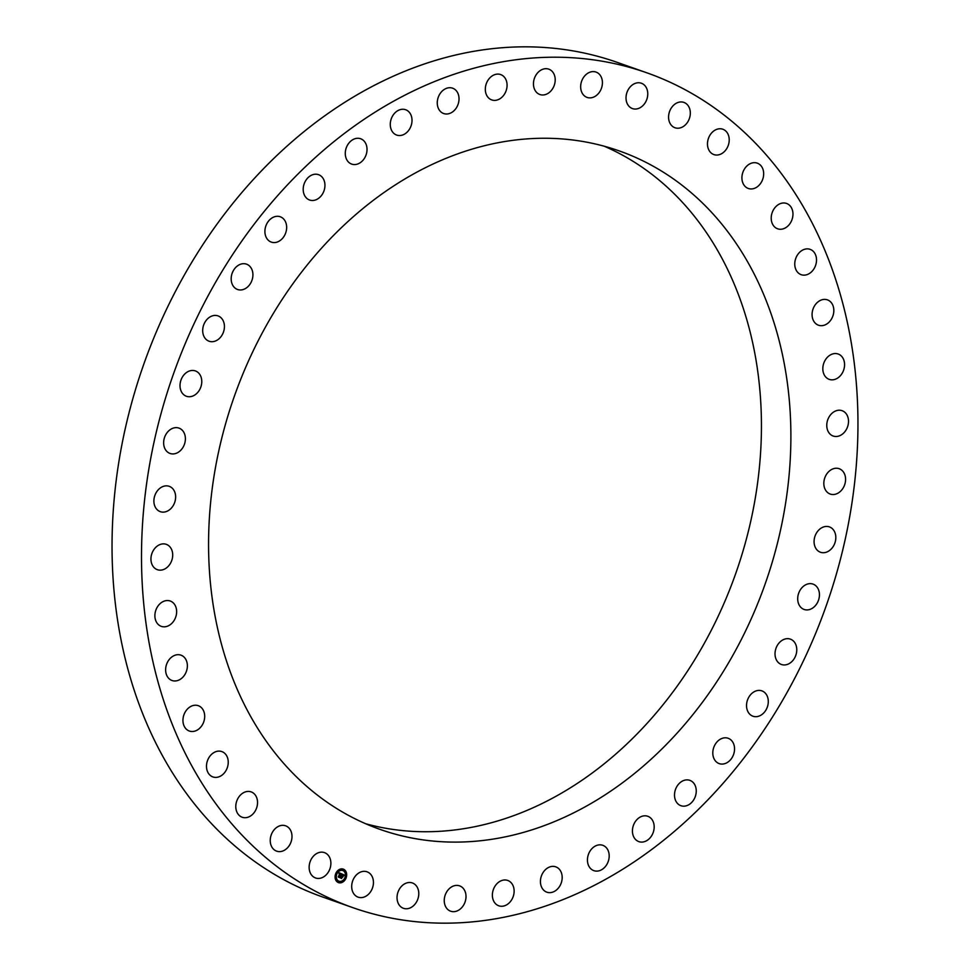 <?xml version="1.0" encoding="UTF-8"?>
<svg xmlns="http://www.w3.org/2000/svg" width="970" height="970" viewBox="0 0 970 970"><rect width="100%" height="100%" fill="white"/><g stroke="black" fill="none" stroke-linecap="round" stroke-linejoin="round"><path stroke-width="1.45" d="M310.521 873.388A13.434 10.512 109.4 0 0 315.541 877.971A13.434 10.512 109.4 0 0 328.03 872.588A13.434 10.512 109.4 0 0 329.497 857.189A13.434 10.512 109.4 0 0 324.477 852.618A13.434 10.512 109.4 0 0 311.988 858.001A13.434 10.512 109.4 0 0 310.521 873.388M646.747 72.774L617.284 62.395A442.55 346.338 109.4 0 0 492.02 48.706A442.55 346.338 109.4 0 0 122.462 441.799A442.55 346.338 109.4 0 0 323.252 897.226L352.716 907.605A442.55 346.338 109.4 0 0 477.98 921.294A442.55 346.338 109.4 0 0 847.537 528.201A442.55 346.338 109.4 0 0 646.747 72.774A442.55 346.338 109.4 0 0 521.484 59.085A442.55 346.338 109.4 0 0 151.926 452.178A442.55 346.338 109.4 0 0 352.716 907.605M365.69 823.748A359.7 281.506 109.4 0 0 690.313 666.79A359.7 281.506 109.4 0 0 724.384 262.943A359.7 281.506 109.4 0 0 604.31 146.252M245.616 707.057A359.7 281.506 109.4 0 0 380.24 829.459A359.7 281.506 109.4 0 0 714.393 685.366A359.7 281.506 109.4 0 0 753.836 273.322A359.7 281.506 109.4 0 0 619.224 150.908A359.7 281.506 109.4 0 0 285.071 295.001A359.7 281.506 109.4 0 0 245.616 707.057M353.929 893.964A13.434 10.512 109.4 0 0 358.1 897.153A13.434 10.512 109.4 0 0 371.086 890.969A13.434 10.512 109.4 0 0 371.207 874.976A13.434 10.512 109.4 0 0 367.024 871.8A13.434 10.512 109.4 0 0 354.038 877.983A13.434 10.512 109.4 0 0 353.929 893.964M400.295 906.319A13.434 10.512 109.4 0 0 403.447 908.308A13.434 10.512 109.4 0 0 416.894 901.288A13.434 10.512 109.4 0 0 415.524 884.943A13.434 10.512 109.4 0 0 412.371 882.955A13.434 10.512 109.4 0 0 398.925 889.975A13.434 10.512 109.4 0 0 400.295 906.319M448.698 910.212A13.434 10.512 109.4 0 0 450.662 911.206A13.434 10.512 109.4 0 0 464.533 903.337A13.434 10.512 109.4 0 0 461.562 886.859A13.434 10.512 109.4 0 0 459.598 885.865A13.434 10.512 109.4 0 0 445.727 893.734A13.434 10.512 109.4 0 0 448.698 910.212M498.143 905.543A13.434 10.512 109.4 0 0 498.786 905.798A13.434 10.512 109.4 0 0 513.021 897.044A13.434 10.512 109.4 0 0 508.365 880.712A13.434 10.512 109.4 0 0 507.722 880.445A13.434 10.512 109.4 0 0 493.487 889.211A13.434 10.512 109.4 0 0 498.143 905.543M547.613 892.412A13.434 10.512 109.4 0 0 561.387 882.518A13.434 10.512 109.4 0 0 555.774 866.84A13.434 10.512 109.4 0 0 555.01 866.61A13.434 10.512 109.4 0 0 541.224 876.504A13.434 10.512 109.4 0 0 546.85 892.182A13.434 10.512 109.4 0 0 547.613 892.412M596.113 871.109A13.434 10.512 109.4 0 0 608.663 860.063A13.434 10.512 109.4 0 0 602.77 845.294A13.434 10.512 109.4 0 0 600.515 844.846A13.434 10.512 109.4 0 0 587.966 855.892A13.434 10.512 109.4 0 0 593.846 870.648A13.434 10.512 109.4 0 0 596.113 871.109M642.649 842.045A13.434 10.512 109.4 0 0 653.865 830.102A13.434 10.512 109.4 0 0 647.778 816.279A13.434 10.512 109.4 0 0 643.971 815.855A13.434 10.512 109.4 0 0 632.743 827.798A13.434 10.512 109.4 0 0 638.842 841.62A13.434 10.512 109.4 0 0 642.649 842.045M686.275 805.815A13.434 10.512 109.4 0 0 696.096 793.254A13.434 10.512 109.4 0 0 689.852 780.353A13.434 10.512 109.4 0 0 684.493 780.244A13.434 10.512 109.4 0 0 674.659 792.805A13.434 10.512 109.4 0 0 680.916 805.706A13.434 10.512 109.4 0 0 686.275 805.815M726.093 763.16A13.434 10.512 109.4 0 0 734.496 750.222A13.434 10.512 109.4 0 0 728.143 738.267A13.434 10.512 109.4 0 0 721.256 738.728A13.434 10.512 109.4 0 0 712.853 751.665A13.434 10.512 109.4 0 0 719.206 763.62A13.434 10.512 109.4 0 0 726.093 763.16M761.317 714.951A13.434 10.512 109.4 0 0 768.288 701.892A13.434 10.512 109.4 0 0 761.874 690.87A13.434 10.512 109.4 0 0 753.508 692.144A13.434 10.512 109.4 0 0 746.536 705.202A13.434 10.512 109.4 0 0 752.95 716.224A13.434 10.512 109.4 0 0 761.317 714.951M791.217 662.17A13.434 10.512 109.4 0 0 796.77 649.233A13.434 10.512 109.4 0 0 790.368 639.133A13.434 10.512 109.4 0 0 780.595 641.461A13.434 10.512 109.4 0 0 775.03 654.386A13.434 10.512 109.4 0 0 781.432 664.486A13.434 10.512 109.4 0 0 791.217 662.17M815.176 605.874A13.434 10.512 109.4 0 0 813.03 584.11A13.434 10.512 109.4 0 0 801.96 587.687A13.434 10.512 109.4 0 0 804.106 609.451A13.434 10.512 109.4 0 0 815.176 605.874M832.709 547.238A13.434 10.512 109.4 0 0 829.411 526.904A13.434 10.512 109.4 0 0 817.177 531.936A13.434 10.512 109.4 0 0 820.474 552.257A13.434 10.512 109.4 0 0 832.709 547.238M843.476 487.437A13.434 10.512 109.4 0 0 839.159 468.704A13.434 10.512 109.4 0 0 825.931 475.324A13.434 10.512 109.4 0 0 830.235 494.057A13.434 10.512 109.4 0 0 843.476 487.437M847.234 427.685A13.434 10.512 109.4 0 0 842.105 410.686A13.434 10.512 109.4 0 0 828.04 419.028A13.434 10.512 109.4 0 0 833.169 436.027A13.434 10.512 109.4 0 0 847.234 427.685M843.924 369.218A13.434 10.512 109.4 0 0 838.165 354.014A13.434 10.512 109.4 0 0 823.469 364.174A13.434 10.512 109.4 0 0 829.229 379.367A13.434 10.512 109.4 0 0 843.924 369.218M833.606 313.201A13.434 10.512 109.4 0 0 827.422 299.863A13.434 10.512 109.4 0 0 812.302 311.879A13.434 10.512 109.4 0 0 818.486 325.217A13.434 10.512 109.4 0 0 833.606 313.201M816.497 260.797A13.434 10.512 109.4 0 0 810.095 249.338A13.434 10.512 109.4 0 0 794.782 263.222A13.434 10.512 109.4 0 0 801.171 274.68A13.434 10.512 109.4 0 0 816.497 260.797M792.927 213.048A13.434 10.512 109.4 0 0 786.549 203.445A13.434 10.512 109.4 0 0 771.247 219.184A13.434 10.512 109.4 0 0 777.625 228.799A13.434 10.512 109.4 0 0 792.927 213.048M763.402 170.95A13.434 10.512 109.4 0 0 757.255 163.142A13.434 10.512 109.4 0 0 745.906 167.034A13.434 10.512 109.4 0 0 742.183 180.662A13.434 10.512 109.4 0 0 748.331 188.483A13.434 10.512 109.4 0 0 759.68 184.591A13.434 10.512 109.4 0 0 763.402 170.95M728.494 135.351A13.434 10.512 109.4 0 0 722.808 129.228A13.434 10.512 109.4 0 0 710.877 133.848A13.434 10.512 109.4 0 0 708.197 148.446A13.434 10.512 109.4 0 0 713.884 154.582A13.434 10.512 109.4 0 0 725.815 149.95A13.434 10.512 109.4 0 0 728.494 135.351M688.942 106.979A13.434 10.512 109.4 0 0 683.911 102.408A13.434 10.512 109.4 0 0 671.434 107.791A13.434 10.512 109.4 0 0 669.955 123.19A13.434 10.512 109.4 0 0 674.987 127.761A13.434 10.512 109.4 0 0 687.463 122.378A13.434 10.512 109.4 0 0 688.942 106.979M645.535 86.403A13.434 10.512 109.4 0 0 641.352 83.226A13.434 10.512 109.4 0 0 628.366 89.41A13.434 10.512 109.4 0 0 628.257 105.39A13.434 10.512 109.4 0 0 632.428 108.579A13.434 10.512 109.4 0 0 645.414 102.396A13.434 10.512 109.4 0 0 645.535 86.403M599.157 74.047A13.434 10.512 109.4 0 0 596.004 72.071A13.434 10.512 109.4 0 0 582.558 79.079A13.434 10.512 109.4 0 0 583.928 95.436A13.434 10.512 109.4 0 0 587.08 97.412A13.434 10.512 109.4 0 0 600.527 90.404A13.434 10.512 109.4 0 0 599.157 74.047M550.754 70.167A13.434 10.512 109.4 0 0 548.79 69.161A13.434 10.512 109.4 0 0 534.931 77.042A13.434 10.512 109.4 0 0 537.901 93.508A13.434 10.512 109.4 0 0 539.866 94.514A13.434 10.512 109.4 0 0 553.724 86.645A13.434 10.512 109.4 0 0 550.754 70.167M501.32 74.835A13.434 10.512 109.4 0 0 500.666 74.569A13.434 10.512 109.4 0 0 486.431 83.335A13.434 10.512 109.4 0 0 491.087 99.667A13.434 10.512 109.4 0 0 491.741 99.922A13.434 10.512 109.4 0 0 505.964 91.168A13.434 10.512 109.4 0 0 501.32 74.835M451.85 87.955A13.434 10.512 109.4 0 0 438.064 97.849A13.434 10.512 109.4 0 0 443.678 113.538A13.434 10.512 109.4 0 0 444.454 113.769A13.434 10.512 109.4 0 0 458.228 103.875A13.434 10.512 109.4 0 0 452.614 88.185A13.434 10.512 109.4 0 0 451.85 87.955M403.35 109.27A13.434 10.512 109.4 0 0 390.801 120.316A13.434 10.512 109.4 0 0 396.682 135.072A13.434 10.512 109.4 0 0 398.937 135.533A13.434 10.512 109.4 0 0 411.486 124.487A13.434 10.512 109.4 0 0 405.605 109.719A13.434 10.512 109.4 0 0 403.35 109.27M356.814 138.334A13.434 10.512 109.4 0 0 345.587 150.265A13.434 10.512 109.4 0 0 351.686 164.1A13.434 10.512 109.4 0 0 355.481 164.512A13.434 10.512 109.4 0 0 366.708 152.581A13.434 10.512 109.4 0 0 360.61 138.746A13.434 10.512 109.4 0 0 356.814 138.334M313.189 174.564A13.434 10.512 109.4 0 0 303.355 187.125A13.434 10.512 109.4 0 0 309.612 200.026A13.434 10.512 109.4 0 0 314.959 200.135A13.434 10.512 109.4 0 0 324.792 187.562A13.434 10.512 109.4 0 0 318.536 174.673A13.434 10.512 109.4 0 0 313.189 174.564M273.358 217.219A13.434 10.512 109.4 0 0 264.955 230.157A13.434 10.512 109.4 0 0 271.321 242.112A13.434 10.512 109.4 0 0 278.196 241.651A13.434 10.512 109.4 0 0 286.599 228.714A13.434 10.512 109.4 0 0 280.245 216.759A13.434 10.512 109.4 0 0 273.358 217.219M238.135 265.428A13.434 10.512 109.4 0 0 231.175 278.475A13.434 10.512 109.4 0 0 237.577 289.496A13.434 10.512 109.4 0 0 245.956 288.223A13.434 10.512 109.4 0 0 252.915 275.177A13.434 10.512 109.4 0 0 246.513 264.155A13.434 10.512 109.4 0 0 238.135 265.428M208.247 318.208A13.434 10.512 109.4 0 0 202.694 331.146A13.434 10.512 109.4 0 0 209.096 341.234A13.434 10.512 109.4 0 0 218.868 338.918A13.434 10.512 109.4 0 0 224.422 325.981A13.434 10.512 109.4 0 0 218.02 315.893A13.434 10.512 109.4 0 0 208.247 318.208M184.288 374.493A13.434 10.512 109.4 0 0 186.422 396.269A13.434 10.512 109.4 0 0 197.504 392.692A13.434 10.512 109.4 0 0 195.358 370.916A13.434 10.512 109.4 0 0 184.288 374.493M166.743 433.141A13.434 10.512 109.4 0 0 170.053 453.463A13.434 10.512 109.4 0 0 182.287 448.443A13.434 10.512 109.4 0 0 178.977 428.109A13.434 10.512 109.4 0 0 166.743 433.141M155.988 492.942A13.434 10.512 109.4 0 0 160.292 511.663A13.434 10.512 109.4 0 0 173.533 505.043A13.434 10.512 109.4 0 0 169.216 486.322A13.434 10.512 109.4 0 0 155.988 492.942M152.217 552.682A13.434 10.512 109.4 0 0 157.358 569.693A13.434 10.512 109.4 0 0 171.423 561.351A13.434 10.512 109.4 0 0 166.282 544.34A13.434 10.512 109.4 0 0 152.217 552.682M155.527 611.161A13.434 10.512 109.4 0 0 161.299 626.353A13.434 10.512 109.4 0 0 175.994 616.205A13.434 10.512 109.4 0 0 170.223 601.012A13.434 10.512 109.4 0 0 155.527 611.161M165.846 667.178A13.434 10.512 109.4 0 0 172.042 680.503A13.434 10.512 109.4 0 0 187.149 668.488A13.434 10.512 109.4 0 0 180.966 655.162A13.434 10.512 109.4 0 0 165.846 667.178M182.966 719.582A13.434 10.512 109.4 0 0 189.356 731.04A13.434 10.512 109.4 0 0 204.682 717.145A13.434 10.512 109.4 0 0 198.28 705.687A13.434 10.512 109.4 0 0 182.966 719.582M206.525 767.318A13.434 10.512 109.4 0 0 212.903 776.934A13.434 10.512 109.4 0 0 228.205 761.183A13.434 10.512 109.4 0 0 221.827 751.58A13.434 10.512 109.4 0 0 206.525 767.318M236.062 809.416A13.434 10.512 109.4 0 0 242.197 817.237A13.434 10.512 109.4 0 0 253.558 813.333A13.434 10.512 109.4 0 0 257.268 799.704A13.434 10.512 109.4 0 0 251.133 791.884A13.434 10.512 109.4 0 0 239.772 795.788A13.434 10.512 109.4 0 0 236.062 809.416M270.957 845.015A13.434 10.512 109.4 0 0 276.644 851.151A13.434 10.512 109.4 0 0 288.587 846.531A13.434 10.512 109.4 0 0 291.267 831.92A13.434 10.512 109.4 0 0 285.58 825.797A13.434 10.512 109.4 0 0 273.637 830.417A13.434 10.512 109.4 0 0 270.957 845.015M345.999 878.177A7.166 5.614 109.4 0 0 343.259 869.108A7.166 5.614 109.4 0 0 335.765 873.558A7.166 5.614 109.4 0 0 338.506 882.627A7.166 5.614 109.4 0 0 345.999 878.177M338.433 882.603A7.166 5.614 109.4 0 0 345.878 878.129A7.166 5.614 109.4 0 0 343.198 869.084M342.689 870.514A5.65 4.413 109.4 0 0 342.628 870.49A5.65 4.413 109.4 0 0 336.723 874.006A5.65 4.413 109.4 0 0 338.882 881.148A5.65 4.413 109.4 0 0 338.942 881.172M343.392 869.52L343.113 870.332M345.538 877.51L345.259 878.311M345.926 872.721L345.635 873.521M338.518 881.366L338.239 882.166M342.471 881.087L342.192 881.888M336.384 873.376L336.105 874.176M339.451 869.799L339.161 870.599M335.996 878.165L335.717 878.978M336.845 874.043A5.65 4.413 109.4 0 0 339.003 881.196A5.65 4.413 109.4 0 0 344.92 877.68A5.65 4.413 109.4 0 0 342.762 870.539A5.65 4.413 109.4 0 0 336.845 874.043M341.016 874.443L341.67 873.921L341.016 874.613L340.482 873.643L339.294 877.207L338.275 876.747L339.912 873.667L339.063 873.837L339.997 873.449L338.966 873.752L339.003 872.709L341.695 873.885L339.003 872.721M341.707 874.176L341.088 874.831L341.622 874.14M340.955 874.273L339.476 877.559L338.324 877.05L339.379 877.426L340.955 874.273M344.229 875.025L343.501 875.728L342.555 874.552L341.998 875.91L342.628 874.782L343.441 875.498L342.652 874.879L342.192 875.995L343.089 875.825L342.592 877.038L341.901 876.152L341.428 878.117L340.325 877.62L341.901 873.982L344.229 875.025L341.913 873.994M344.229 875.352L343.562 875.983L344.144 875.316M342.689 877.244L343.174 875.922L342.689 877.244M341.986 876.48L341.61 878.529L340.3 877.838L341.525 878.396L341.937 876.468M341.294 878.056L341.901 876.152M342.531 876.819L342.895 875.934M343.368 875.231L342.749 874.831M342.131 875.971L342.555 874.552M343.622 875.583L344.095 874.976M339.173 877.147L340.518 873.655M339.379 877.426L338.312 876.965M341.525 878.396L340.3 877.862M343.004 869.811L343.635 870.09L343.004 869.811M345.15 877.789L345.769 878.068L345.15 877.789M345.526 873L346.157 873.279L345.526 873M338.13 881.645L338.748 881.924L338.13 881.645M342.083 881.366L342.701 881.645L342.083 881.366M336.614 873.946L335.996 873.667L336.614 873.946M339.682 870.357L339.063 870.078L339.682 870.357M336.226 878.735L335.608 878.456L336.226 878.735"/></g></svg>
